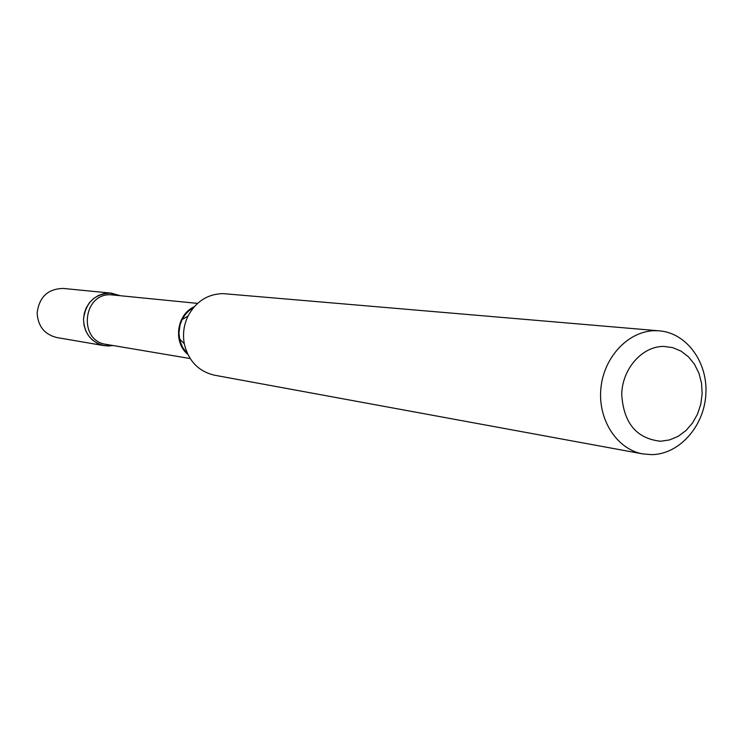 <?xml version="1.0" encoding="UTF-8"?>
<svg xmlns="http://www.w3.org/2000/svg" width="743" height="743" viewBox="0 0 743 743"><rect width="100%" height="100%" fill="white"/><g stroke="black" fill="none" stroke-linecap="round" stroke-linejoin="round"><path stroke-width="1.11" d="M111.366 293.151L63.406 288.451C47.979 288.748 39.23 296.894 37.15 312.887C37.893 326.196 44.441 334.415 56.812 337.545L104.317 345.671L113.112 345.541L108.264 346.015L102.673 345.328L97.37 343.35L92.643 340.173L88.714 335.947L85.789 330.886L84.024 325.248L83.504 319.323L84.265 313.407L86.253 307.797L89.383 302.782L93.488 298.621L98.355 295.519L103.741 293.624L109.37 293.039L119.818 295.593L111.366 293.151C95.02 293.476 85.733 302.206 83.504 319.323C84.275 333.561 91.213 342.347 104.317 345.671M660.722 441.249L669.684 439.902L678.248 436.271L685.984 430.541L692.522 423.008L697.547 414.037L700.807 404.071L702.154 393.604L701.522 383.156L698.94 373.218L694.519 364.293L688.482 356.816L681.108 351.17L672.768 347.64L663.87 346.414C642.342 346.108 622.374 368.519 621.715 394.161C623.47 422.981 636.472 438.676 660.722 441.249M651.834 454.642C679.353 454.242 704.039 426.408 705.85 394.431C708.014 362.473 686.838 333.04 659.413 330.849L655.939 330.691C629.367 330.264 604.143 356.157 600.957 387.744C597.474 419.303 616.783 449.366 642.881 453.927L651.834 454.642M659.413 330.849L222.984 293.615C207.557 294.061 195.901 301.547 188.016 316.072C183.79 324.905 182.555 334.146 184.292 343.786C188.434 360.959 198.52 371.435 214.569 375.215L642.881 453.927M194.211 306.785C176.667 314.428 172.915 342.374 187.812 354.374M193.904 307.138L189.818 309.859L185.434 314.27L182.054 319.611L180.057 324.858L178.933 333.217L180.066 341.269L183.029 348.179L187.617 353.956L182.434 347.185L179.75 340.062L179.481 338.799L184.292 343.786M197.573 303.385L110.939 294.795C82.668 293.076 78.136 341 106.23 344.38L190.162 358.544M193.895 307.138L188.007 311.419L183.976 316.258L182.054 319.611L188.016 316.072"/></g></svg>
